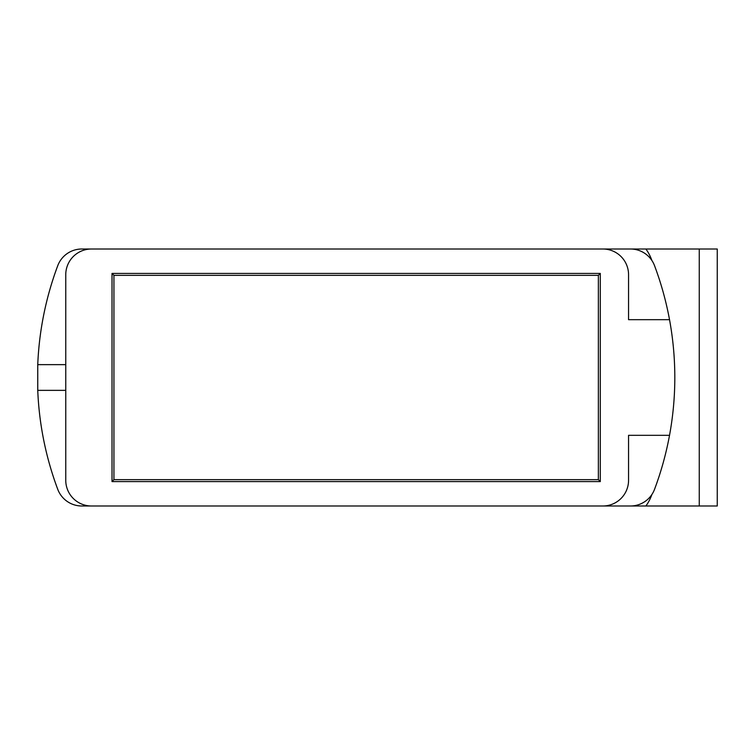 <?xml version="1.0" encoding="UTF-8"?>
<svg xmlns="http://www.w3.org/2000/svg" width="755" height="755" viewBox="0 0 755 755"><rect width="100%" height="100%" fill="white"/><g stroke="black" fill="none" stroke-linecap="round" stroke-linejoin="round"><path stroke-width="1.13" d="M591.58 249.008L717.25 249.008L717.25 505.992L591.58 505.992M37.75 364.646L37.75 390.354L65.761 390.354L65.761 364.646L37.75 364.646A318.657 318.657 0 0 1 57.748 265.694A25.698 25.698 0 0 1 81.814 249.008L630.491 249.008A25.698 25.698 0 0 1 654.547 265.694A318.657 318.657 0 0 1 669.525 319.676L628.556 319.676L628.556 274.707L628.556 319.676M630.01 249.008L641.693 249.008M641.693 505.992L624.536 505.992M628.556 435.324L628.556 480.293L628.556 435.324L669.525 435.324A318.657 318.657 0 0 1 654.547 489.306A25.698 25.698 0 0 1 630.491 505.992L81.814 505.992A25.698 25.698 0 0 1 57.748 489.306A318.657 318.657 0 0 1 37.75 390.354M65.761 364.646L65.761 274.707A25.698 25.698 0 0 1 91.459 249.008M628.556 480.293A25.698 25.698 0 0 1 602.858 505.992M91.459 505.992A25.698 25.698 0 0 1 65.761 480.293L65.761 390.354M602.858 249.008A25.698 25.698 0 0 1 628.556 274.707M669.525 435.324A318.657 318.657 0 0 0 669.525 319.676M112.014 481.577L600.291 481.577L600.291 273.423L598.366 275.349L113.939 275.349L113.939 479.651L112.014 481.577L112.014 273.423L600.291 273.423M699.262 249.008L699.262 505.992M598.366 275.349L598.366 479.651L113.939 479.651M598.366 479.651L600.291 481.577M112.014 273.423L113.939 275.349M651.858 494.572A43.686 43.686 0 0 1 645.893 505.992M645.893 249.008A43.686 43.686 0 0 1 651.858 260.428"/></g></svg>
